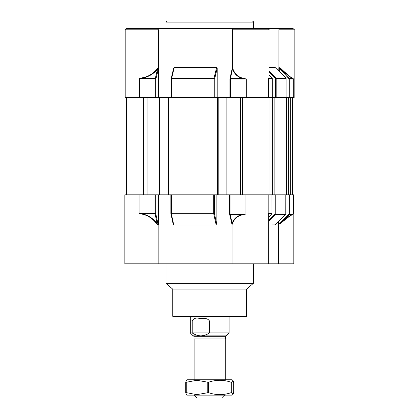 <?xml version="1.0" encoding="UTF-8"?>
<svg xmlns="http://www.w3.org/2000/svg" width="419" height="419" viewBox="0 0 419 419"><rect width="100%" height="100%" fill="white"/><g stroke="black" fill="none" stroke-linecap="round" stroke-linejoin="round"><path stroke-width="0.63" d="M269.008 77.222L269.108 78.023L268.516 78.447L268.516 97.632L229.905 97.632L229.905 79.002L230.356 79.002L230.392 78.599L243.319 78.599C237.919 77.421 234.321 74.153 232.524 68.805L232.377 67.621L232.267 68.203M158.392 97.632L158.392 68.721L156.046 78.447L156.046 97.632L155.344 97.632L155.344 78.447L156.046 78.447A0.581 0.414 -166.4 0 0 155.386 78.023L157.507 69.235C153.443 73.99 148.504 76.918 142.675 78.023L139.407 78.447L142.633 77.74C148.342 76.635 153.181 73.707 157.162 68.952L158.482 67.648L158.482 29.796L125.171 29.796C124.836 29.602 125.229 29.215 126.339 28.628L267.841 28.628C268.946 29.189 269.333 29.576 269.008 29.796L232.356 29.796L233.598 28.628M140.653 28.628L130.613 28.628M199.915 20.95L252.238 20.95L199.915 20.95M243.402 78.332L246.314 79.002L243.319 78.599L243.402 78.332C238.118 77.154 234.593 73.885 232.833 68.538L232.356 67.071L232.356 29.796M125.171 29.796L125.171 97.632L159.571 97.632L159.571 194.825L214.402 194.825L214.402 213.454L213.7 213.69L213.7 194.825L230.015 194.825L230.015 214.009L229.581 214.009A0.581 0.414 -13.6 0 0 230.057 214.434L232.178 223.222C233.949 218.472 237.484 215.539 242.784 214.434L245.974 214.009L242.879 214.717C237.688 215.822 234.226 218.755 232.493 223.505L232.021 224.809L232.021 263.829L158.146 263.829L158.146 225.385L156.821 223.919C152.783 218.571 147.876 215.308 142.093 214.125L139.066 213.454L139.066 194.825L155.706 194.825L155.706 213.454L158.057 224.254L158.523 224.254L158.146 225.385M200.01 28.628L237.521 28.628M139.407 97.632L139.407 78.447L139.407 97.632M280.924 68.538L280.761 68.805L289.812 78.599A0.581 0.566 90 0 1 289.964 79.002L289.964 97.632L293.677 97.632L293.677 79.002L292.813 78.599C290.409 77.421 286.392 74.153 280.761 68.805L279.169 67.621L279.29 68.203L278.818 68.203L278.907 67.071L279.049 67.506L280.924 68.538C286.439 73.885 290.372 77.154 292.729 78.332L293.677 79.002L293.677 97.632L294.169 97.632L294.169 29.796L278.907 29.796L279.201 28.628L293.001 28.628C294.117 29.225 294.505 29.613 294.169 29.796M269.008 71.225L275.98 78.023L285.973 78.028A0.581 0.581 0 0 1 286.146 78.447L276.158 78.447L276.158 97.632L286.13 97.632L286.13 78.447L286.13 97.632L289.964 97.632L289.262 97.632L289.262 79.002L279.29 68.203L279.29 71.513M272.156 78.044L272.135 78.023A0.581 0.566 -90 0 1 272.313 78.447L272.329 97.632L272.313 78.447L268.516 78.447L268.516 97.632L276.158 97.632L275.456 97.632L275.456 78.447L269.008 72.162M246.314 97.632L246.309 79.002L246.314 97.632M230.356 97.632L230.356 79.002L246.309 79.002M171.659 97.632L171.209 97.632L171.224 78.447A0.581 0.414 13.6 0 1 171.224 78.311L173.691 68.088L174.231 67.543L216.613 67.543L217.178 68.344L214.743 78.447L214.743 97.632L214.041 97.632L214.041 78.447L171.659 78.447L171.659 97.632L226.862 97.632L226.862 194.825M174.231 67.543L171.696 78.023A0.581 0.414 13.6 0 0 171.224 78.311A0.581 0.581 0 0 0 171.209 78.447L171.224 97.632L159.571 97.632M278.907 67.071L278.907 29.796M268.516 78.447L269.008 77.541L269.008 29.796M156.659 28.628L161.435 28.628M232.241 68.203L232.356 67.071M157.24 28.628L158.482 29.796M158.482 67.648L158.864 68.721L158.864 97.632M217.178 68.344L217.178 97.632M269.008 67.543L275.246 67.585M263.567 28.628L279.201 28.628M288.722 28.628L273.12 28.628M126.8 28.628L126.339 28.628M275.98 78.023L275.456 78.447L276.158 78.447A0.581 0.566 90 0 0 275.98 78.023M158.864 68.721L158.392 68.721L158.345 68.182L157.507 69.235L157.162 68.952M292.729 78.332A0.388 0.351 114.6 0 0 292.813 78.599L289.812 78.599L289.262 79.002L293.677 79.002M272.329 78.447A0.581 0.581 0 0 0 272.151 78.028L269.008 74.964L272.135 78.023L269.108 78.023A0.388 0.382 17.8 0 1 268.982 77.74M229.921 79.002A0.581 0.393 12.3 0 1 230.392 78.599L232.524 68.805A0.388 0.272 162.9 0 0 232.833 68.538M139.407 78.447L155.344 78.447L155.386 78.023L142.675 78.023L142.633 77.74M225.244 395.133L222.327 398.05L197.056 398.05L194.144 395.133M194.044 336.724L225.338 336.724L225.338 338.961L194.044 338.961L194.044 336.724C193.583 335.855 193.295 335.561 193.169 335.849L226.213 335.849L193.169 335.849L190.252 332.932L192.211 332.948C194.887 334.75 197.758 335.719 200.821 335.849C203.88 335.719 206.75 334.75 209.432 332.948L192.201 332.932L192.201 320.917C193.416 318.456 195.767 317.602 199.255 318.356C202.162 318.67 207.201 317.387 209.421 320.917L209.421 332.932L229.13 332.932L229.13 316.314M246.623 289.1L246.623 316.314L172.759 316.314L172.759 289.1M165.955 283.27L253.427 283.27L246.718 289.1L172.665 289.1L165.955 283.27L165.955 263.829M278.949 220.944L278.834 224.275L280.437 223.222C285.988 218.472 289.979 215.539 292.41 214.434L293.337 214.009L292.315 214.717C289.938 215.822 286.025 218.755 280.589 223.505L278.708 224.395L278.572 224.809L278.572 263.829L293.829 263.829L293.829 194.825L271.973 194.825L271.989 213.454L271.973 194.825L229.565 194.825L229.565 214.009A0.581 0.581 0 0 0 229.581 214.151L231.979 224.081M139.071 194.825L139.071 213.454L142.135 213.858C148.038 215.041 153.05 218.304 157.172 223.652L158.01 224.835L158.057 224.254L158.057 194.825M125.983 194.825L126.522 194.725M158.146 263.829L124.831 263.829L124.831 194.825L139.066 194.825M173.77 224.956L171.319 213.69L170.884 213.454L171.319 213.69L170.884 213.454L170.884 194.825L171.319 194.825L171.319 213.69L213.7 213.69L216.152 224.956L173.356 224.956L173.325 224.668L173.356 224.956M245.974 194.825L245.974 214.009L245.974 194.825M278.572 263.829L268.668 263.829L268.668 214.381L268.181 213.454L268.181 194.825L268.181 213.454L268.747 213.858L268.668 214.738M268.668 220.294L275.115 214.009L275.115 194.825L275.817 194.825L275.817 214.009L285.795 214.009L285.81 194.825L285.81 214.009A0.581 0.581 0 0 1 285.632 214.428L275.644 214.434L268.668 221.232M278.572 224.809L278.483 223.736L278.949 223.736L288.927 214.009L288.927 194.825L289.629 194.825L289.629 214.009A0.581 0.566 90 0 1 289.45 214.434L280.437 223.222L280.589 223.505M293.337 194.825L293.337 214.009L293.337 194.825M232.021 224.809L231.639 222.672M214.402 213.454L216.843 224.668L216.843 194.825M216.843 224.668L216.152 224.956M268.668 263.829L232.021 263.829M274.906 224.872L268.668 224.914M275.115 214.009L275.644 214.434A0.581 0.566 90 0 0 275.817 214.009L275.115 214.009M231.932 223.736L232.037 224.275L232.178 223.222A0.388 0.288 -161.1 0 1 232.493 223.505M268.181 213.454L271.973 213.454A0.581 0.566 -90 0 1 271.821 213.858L268.668 217.278L271.842 213.831M293.337 214.009L288.927 214.009L289.45 214.434L292.41 214.434A0.388 0.351 -113.1 0 0 292.315 214.717M156.821 223.919L157.172 223.652L155.004 213.454L139.066 213.454M159.126 97.632L159.126 194.825L155.004 194.825L155.004 213.454L155.706 213.454A0.581 0.393 -12.3 0 1 155.04 213.858L142.135 213.858L142.093 214.125M245.974 214.009L230.015 214.009L230.057 214.434L242.784 214.434L242.879 214.717M271.973 213.454L271.989 213.454A0.581 0.581 0 0 1 271.837 213.852L268.747 213.858A0.388 0.382 -20.3 0 0 268.631 214.125M159.126 194.825L159.571 194.825M232.315 67.852L229.916 78.877A0.581 0.581 0 0 0 229.905 79.002L229.905 97.632L226.862 97.632M152.029 97.632L152.029 194.825M168.396 97.632L168.396 194.825M217.592 97.632L217.592 194.825M233.959 97.632L233.959 194.825M290.288 97.632L290.288 194.825M288.618 97.632L288.618 194.825M286.434 97.632L286.434 194.825M274.859 97.632L274.859 194.825M272.675 97.632L272.675 194.825M271.009 97.632L271.009 194.825M269.024 97.632L269.024 194.825M242.392 97.632L242.392 194.825M240.569 97.632L240.569 194.825M272.968 97.632L272.968 194.825M286.727 97.632L286.727 194.825M292.273 97.632L292.273 194.825M218.179 97.632L218.179 194.825M218.037 97.632L218.037 194.825M159.712 97.632L159.712 194.825M143.597 97.632L143.597 194.825M147.938 97.632L147.938 194.825M185.717 382.296L186.23 382.296L185.717 382.296L186.502 380.3L187.34 379.776L232.047 379.776L232.885 380.3L233.666 382.296L233.158 382.296M233.158 392.619L233.666 392.619L232.88 394.609L231.864 392.619L231.209 392.619C223.631 395.285 216.031 395.285 208.4 392.619L196.731 394.651L186.23 392.619L186.23 382.296L196.731 380.263L208.4 382.296C215.974 379.624 223.578 379.624 231.209 382.296L231.864 382.296L232.88 380.3M232.885 394.614L232.047 395.133L187.34 395.133L186.502 394.614L185.717 392.619L186.23 392.619L185.717 392.619M252.238 20.95C253.348 21.531 253.736 21.924 253.406 22.118L165.934 22.118L165.934 28.628M231.979 69.402L231.979 68.203M278.818 71.057L278.818 68.203M171.209 78.447L171.659 78.447L171.696 78.023L214.083 78.023L216.613 67.543M286.13 78.447A0.581 0.566 -90 0 0 285.952 78.023L275.204 67.543M214.743 78.447A0.581 0.414 -166.4 0 0 214.083 78.023L214.041 78.447L214.743 78.447M158.523 194.825L158.523 224.254M278.483 223.736L278.483 221.4M229.581 214.009L229.581 194.825M274.864 224.914L285.617 214.434A0.581 0.566 -90 0 0 285.795 214.009M231.864 382.296L231.864 392.619M233.666 392.619L233.666 382.296M208.4 382.296L208.4 392.619M231.209 392.619L231.209 382.296M207.237 392.619L207.237 382.296M185.717 392.577L185.717 382.338M253.406 22.118L253.406 28.628M165.934 22.118C165.599 21.924 165.992 21.531 167.097 20.95M285.973 78.028L275.225 67.553M225.244 379.776L225.244 338.961M225.338 336.724C225.799 335.855 226.092 335.561 226.213 335.849L229.13 332.932M190.252 332.932L190.252 316.314M194.144 379.776L194.144 338.961M253.427 283.27L253.427 263.829M285.632 214.428L274.885 224.903M170.868 213.507L170.868 194.825M173.351 224.93L170.873 213.528M292.86 97.632L292.86 194.825M126.522 97.632L126.522 194.825M185.717 392.598L185.717 382.317M233.671 392.598L233.671 382.317"/></g></svg>
